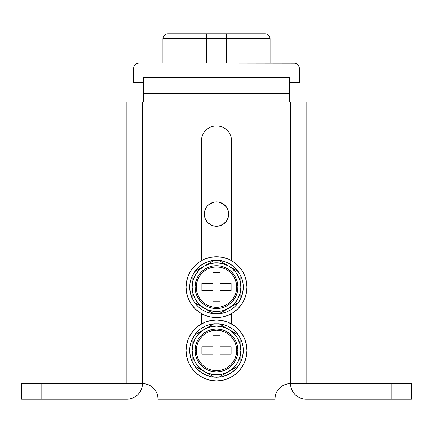 <?xml version="1.0" encoding="UTF-8"?>
<svg xmlns="http://www.w3.org/2000/svg" width="433" height="433" viewBox="0 0 433 433"><rect width="100%" height="100%" fill="white"/><g stroke="black" fill="none" stroke-linecap="round" stroke-linejoin="round"><path stroke-width="0.65" d="M391.865 399.172L411.35 399.172L411.35 383.584L306.131 383.584L306.131 102.026L126.869 102.026L126.869 383.584L126.869 102.026L290.543 102.026L290.543 383.584L287.501 383.882L284.578 384.769L281.883 386.209L279.523 388.152L277.58 390.512L276.14 393.207L275.253 396.13L274.955 399.172L158.045 399.172L274.955 399.172A15.588 15.588 0 0 1 290.543 383.584L391.865 383.584L391.865 399.172L306.131 399.172L411.35 399.172L411.35 383.584L391.865 383.584L391.865 399.172M293.46 392.666L294.629 394.106M297.471 396.547L300.166 397.987L297.471 396.547L295.111 394.604L293.168 392.244L291.728 389.548L290.841 386.626L290.543 383.584L306.131 383.584L306.131 102.026L290.543 102.026L290.543 383.584A15.588 15.588 0 0 0 306.131 399.172L303.089 398.874L300.166 397.987M132.834 397.987L129.911 398.874L126.869 399.172A15.588 15.588 0 0 0 142.457 383.584L41.135 383.584L41.135 399.172L126.869 399.172L21.65 399.172L21.65 383.584L21.65 399.172L41.135 399.172L41.135 383.584L21.65 383.584L142.457 383.584A15.588 15.588 0 0 1 158.045 399.172L157.747 396.13L156.86 393.207L155.42 390.512L153.477 388.152L151.117 386.209L148.422 384.769L145.499 383.882L142.457 383.584L142.457 102.026L142.457 383.584L142.159 386.626L141.272 389.548L139.832 392.244L137.889 394.604L135.529 396.547L132.834 397.987L135.529 396.547M231.601 324.025L231.601 313.568L231.601 324.025M231.601 260.698L231.601 140.996L231.309 138.051L230.453 135.215L229.057 132.606L227.179 130.317L224.889 128.439L222.281 127.042L219.444 126.187L216.5 125.895L213.556 126.187L210.719 127.042L208.111 128.439L205.821 130.317L203.943 132.606L202.547 135.215L201.691 138.051L201.399 140.996L201.399 260.698L201.399 140.996A15.101 15.101 0 0 1 216.5 125.895A15.101 15.101 0 0 1 231.601 140.996L231.601 260.698M201.399 313.568L201.399 324.025L201.399 313.568M138.371 394.106L139.832 392.244M279.523 388.152L277.58 390.512M231.309 138.051L230.453 135.215M229.057 132.606L227.179 130.317M201.691 138.051L201.399 140.996M228.678 214.064A12.178 12.178 0 0 1 216.5 226.243A12.178 12.178 0 0 1 204.322 214.064L205.247 218.725L207.889 222.676L205.247 218.725L204.555 216.44L204.555 211.688L204.322 214.064A12.178 12.178 0 0 1 216.5 201.886A12.178 12.178 0 0 1 228.678 214.064L228.445 211.688L228.445 216.44L228.678 214.064M209.734 224.191L211.84 225.317L207.889 222.676M214.124 226.01L218.876 226.01L214.124 226.01L211.84 225.317M227.753 218.725L228.445 216.44L226.627 220.83L223.266 224.191L218.876 226.01M225.111 205.453L223.266 203.938L226.627 207.299L228.445 211.688M218.876 202.119L214.124 202.119L218.876 202.119L223.266 203.938M206.373 207.299L204.555 211.688L206.373 207.299L207.889 205.453L209.734 203.938L214.124 202.119M143.431 93.257L143.431 102.026L143.431 93.257L289.569 93.257L143.431 93.257L143.431 77.669L289.569 77.669L143.431 77.669L143.431 93.257M289.569 102.026L289.569 77.669L289.569 102.026M198.206 63.056L138.56 63.056L206.757 63.056L206.757 38.699L226.243 38.699L226.243 63.056L234.794 63.056M294.44 63.056L226.243 63.056L295.393 63.148L297.882 64.485L299.219 66.974L299.311 82.541L299.311 67.927A4.871 4.871 0 0 0 294.44 63.056M290.056 82.541L299.311 82.541L290.056 82.541L290.056 77.669L290.056 82.541M133.689 67.927L133.689 82.541L142.944 82.541L142.944 77.669L143.431 77.669L142.944 77.669L142.944 82.541L133.689 82.541L133.781 66.974L134.511 65.221L135.854 63.878L138.56 63.056A4.871 4.871 0 0 0 133.689 67.927M289.569 77.669L290.056 77.669L289.569 77.669M298.938 66.065L299.219 66.974M134.062 66.065L134.511 65.221M135.118 64.485L136.698 63.429M206.757 63.056L206.757 38.699L162.916 38.699C163.209 35.744 164.832 34.12 167.787 33.828L265.212 33.828C268.168 34.12 269.791 35.744 270.084 38.699L226.243 38.699L226.243 63.056M206.757 38.699L162.916 38.699L206.757 38.699L206.757 33.828L167.787 33.828L206.757 33.828L206.757 38.699L270.084 38.699L226.243 38.699L226.243 33.828L265.212 33.828L226.243 33.828L226.243 38.699M226.243 33.828L206.757 33.828M196.284 287.133A20.216 20.216 0 0 0 216.5 307.349A20.216 20.216 0 0 0 236.716 287.133L237.934 287.133A21.434 21.434 0 0 1 216.5 308.567A21.434 21.434 0 0 1 195.066 287.133L196.284 287.133L196.674 283.187L197.821 279.399L199.689 275.902L202.206 272.839L205.269 270.322L208.766 268.455L212.554 267.307L216.5 266.917L220.446 267.307L224.234 268.455L227.731 270.322L230.794 272.839L233.311 275.902L235.179 279.399L236.326 283.187L236.716 287.133L236.326 291.079L235.179 294.868L233.311 298.364L230.794 301.428L227.731 303.944L224.234 305.812L220.446 306.959L216.5 307.349L212.554 306.959L208.766 305.812L205.269 303.944L202.206 301.428L199.689 298.364L197.821 294.868L196.674 291.079L196.284 287.133L195.066 287.133A21.434 21.434 0 0 1 216.5 265.7A21.434 21.434 0 0 1 237.934 287.133L236.716 287.133A20.216 20.216 0 0 0 216.5 266.917A20.216 20.216 0 0 0 196.284 287.133M213.767 260.585L204.322 266.041A24.356 24.356 0 0 1 228.678 266.041L219.011 260.46A26.792 26.792 0 0 1 238.345 271.621L240.856 275.973A26.792 26.792 0 0 1 219.011 313.806L228.678 308.226A24.356 24.356 0 0 1 192.144 287.133L192.144 298.294A26.792 26.792 0 0 1 192.144 275.973L192.144 287.133A24.356 24.356 0 0 1 204.322 266.041L206.092 265.018M219.217 260.579L219.84 260.937M220.37 261.245L219.233 260.585M221.436 261.857L220.825 261.505M223.033 262.782L222.086 262.236M224.619 263.697L223.558 263.085M226.318 264.677L226.892 265.007M219.011 260.46L213.989 260.46L194.655 271.621A26.792 26.792 0 0 1 213.989 260.46L213.783 260.579M229.831 266.706L230.334 266.999M237.176 270.944L237.511 271.139M238.345 271.621L228.678 266.041A24.356 24.356 0 0 1 240.856 287.133L240.856 276.222M240.856 277.504L240.856 276.936M240.856 278.982L240.856 279.485M240.856 280.627L240.856 278.062M240.856 282.662L240.856 283.079M240.856 298.039L240.856 285.309M192.144 296.762L192.144 298.294L194.655 302.645A26.792 26.792 0 0 0 213.989 313.806L219.011 313.806L226.908 309.249M192.144 295.284L192.144 294.781M197.177 272.308L195.407 274.955L199.277 269.911L204.322 266.041L210.194 263.605L216.5 262.777L222.806 263.605L228.678 266.041L231.319 267.805L235.823 272.308L237.593 274.955L240.028 280.828L240.856 287.122A24.356 24.356 0 0 1 228.678 308.226L222.806 310.661L219.677 311.284L213.323 311.284L207.18 309.633L196.452 303.685L204.322 308.226L199.277 304.356L195.407 299.311L192.972 293.439L192.144 287.133L192.144 296.204M192.144 293.639L192.144 293.076M192.144 291.604L192.144 291.187M203.169 307.56L202.666 307.268M195.824 303.322L195.489 303.127M206.021 309.211L213.989 313.806M213.783 313.687L213.16 313.33M212.63 313.021L213.767 313.681M211.564 312.41L212.175 312.761M209.967 311.484L210.914 312.031M208.381 310.569L209.442 311.181M206.682 309.59L206.108 309.259M204.322 266.041L195.483 271.145M197.296 270.095L197.708 269.856M192.144 276.227L192.144 285.093M192.144 277.445L192.144 276.941M235.823 301.958L237.593 299.311L233.723 304.356L228.678 308.226L238.345 302.645L240.856 298.294L240.856 289.174M228.678 308.226L237.517 303.122M235.704 304.172L235.292 304.41M240.856 296.822L240.856 297.325M192.144 287.133L192.972 280.828L195.407 274.955M240.856 287.133L240.028 293.439L237.593 299.311M201.886 283.48L201.886 290.787L212.847 290.787L212.847 301.747L220.153 301.747L220.153 290.787L231.114 290.787L231.114 283.48L220.153 283.48L220.153 272.519L212.847 272.519L212.847 283.48L201.886 283.48L212.847 283.48L212.847 272.519L220.153 272.519L220.153 283.48L231.114 283.48L231.114 290.787L220.153 290.787L220.153 301.747L212.847 301.747L212.847 290.787L201.886 290.787L201.886 283.48M195.066 287.133L195.478 291.317L196.696 295.333L198.677 299.041L201.345 302.288L204.593 304.956L208.3 306.937L212.316 308.155L216.5 308.567L220.684 308.155L224.7 306.937L228.407 304.956L231.655 302.288L234.323 299.041L236.304 295.333L237.522 291.317L237.934 287.133L237.522 282.949L236.304 278.933L234.323 275.226L231.655 271.978L228.407 269.31L224.7 267.329L220.684 266.111L216.5 265.7L212.316 266.111L208.3 267.329L204.593 269.31L201.345 271.978L198.677 275.226L196.696 278.933L195.478 282.949L195.066 287.133M240.856 285.087L240.856 281.217M206.092 309.249L207.813 310.245M192.144 297.33L192.144 298.045M194.872 271.496L192.144 276.205M238.134 271.502L225.187 264.022M218.6 260.422L223.644 261.31L228.429 263.145L232.775 265.851L236.526 269.337L239.546 273.472L241.728 278.105L242.983 283.074L243.27 288.183L242.583 293.26L240.937 298.11L238.404 302.559L235.07 306.445L231.054 309.627L226.508 311.987L221.599 313.438L216.5 313.925L211.401 313.438L206.492 311.987L201.946 309.627L197.93 306.445L194.596 302.559L192.063 298.11L190.417 293.26L189.73 288.183L190.017 283.074L191.272 278.105L193.454 273.472L196.474 269.337L200.225 265.851L204.571 263.145L209.356 261.31L214.4 260.422M200.225 265.851L196.474 269.337L193.454 273.472M191.272 278.105L190.017 283.074L189.73 288.183M190.417 293.26L192.063 298.11L194.596 302.559M197.93 306.445L201.946 309.627L206.492 311.987M211.401 313.438L216.5 313.925L221.599 313.438M240.937 298.11L242.583 293.26L243.27 288.183M228.429 263.145L223.644 261.31M186.055 287.133A30.445 30.445 0 0 1 216.5 256.688A30.445 30.445 0 0 1 246.945 287.133L246.361 281.196L244.629 275.48L241.814 270.219L238.026 265.608L233.414 261.819L228.153 259.004L222.438 257.272L216.5 256.688L210.562 257.272L204.847 259.004L199.586 261.819L194.974 265.608L191.186 270.219L188.371 275.48L186.639 281.196L186.055 287.133L186.639 293.071L188.371 298.786L191.186 304.047L194.974 308.659L199.586 312.447L204.847 315.262L210.562 316.994L216.5 317.578L222.438 316.994L228.153 315.262L233.414 312.447L238.026 308.659L241.814 304.047L244.629 298.786L246.361 293.071L246.945 287.133A30.445 30.445 0 0 1 216.5 317.578A30.445 30.445 0 0 1 186.055 287.133M241.814 270.219L238.026 265.608L233.414 261.819M199.586 261.819L194.974 265.608L191.186 270.219M191.186 304.047L194.974 308.659L199.586 312.447M233.414 312.447L238.026 308.659L241.814 304.047M196.284 350.459A20.216 20.216 0 0 0 216.5 370.675A20.216 20.216 0 0 0 236.716 350.459L237.934 350.459A21.434 21.434 0 0 1 216.5 371.893A21.434 21.434 0 0 1 195.066 350.459L196.284 350.459L196.674 346.514L197.821 342.725L199.689 339.228L202.206 336.165L205.269 333.648L208.766 331.781L212.554 330.633L216.5 330.244L220.446 330.633L224.234 331.781L227.731 333.648L230.794 336.165L233.311 339.228L235.179 342.725L236.326 346.514L236.716 350.459L236.326 354.405L235.179 358.194L233.311 361.69L230.794 364.754L227.731 367.271L224.234 369.138L220.446 370.285L216.5 370.675L212.554 370.285L208.766 369.138L205.269 367.271L202.206 364.754L199.689 361.69L197.821 358.194L196.674 354.405L196.284 350.459L195.066 350.459A21.434 21.434 0 0 1 216.5 329.026A21.434 21.434 0 0 1 237.934 350.459L236.716 350.459A20.216 20.216 0 0 0 216.5 330.244A20.216 20.216 0 0 0 196.284 350.459M213.767 323.911L204.322 329.367A24.356 24.356 0 0 1 228.678 329.367L219.011 323.787A26.792 26.792 0 0 1 238.345 334.947L240.856 339.299A26.792 26.792 0 0 1 219.011 377.132L228.678 371.552A24.356 24.356 0 0 1 192.144 350.459L192.144 361.62A26.792 26.792 0 0 1 192.144 339.299L192.144 350.459A24.356 24.356 0 0 1 204.322 329.367L206.092 328.344M219.217 323.906L219.84 324.263M220.37 324.571L219.233 323.911M221.436 325.183L220.825 324.831M223.033 326.109L222.086 325.562M224.619 327.023L223.558 326.412M226.318 328.003L226.892 328.333M219.011 323.787L213.989 323.787L194.655 334.947A26.792 26.792 0 0 1 213.989 323.787L213.783 323.906M229.831 330.033L230.334 330.325M237.176 334.271L237.511 334.465M238.345 334.947L228.678 329.367A24.356 24.356 0 0 1 240.856 350.459L240.856 339.548M240.856 340.831L240.856 340.262M240.856 342.308L240.856 342.812M240.856 343.954L240.856 341.388M240.856 345.989L240.856 346.405M240.856 361.366L240.856 348.635M192.144 360.088L192.144 361.62L194.655 365.972A26.792 26.792 0 0 0 213.989 377.132L219.011 377.132L226.908 372.575M192.144 358.611L192.144 358.107M197.177 335.635L195.407 338.281L199.277 333.237L204.322 329.367L210.194 326.931L216.5 326.103L222.806 326.931L228.678 329.367L231.319 331.131L235.823 335.635L237.593 338.281L240.028 344.154L240.856 350.449A24.356 24.356 0 0 1 228.678 371.552L222.806 373.988L219.677 374.61L213.323 374.61L207.18 372.959L196.452 367.011L204.322 371.552L199.277 367.682L195.407 362.637L192.972 356.765L192.144 350.459L192.144 359.531M192.144 356.965L192.144 356.402M192.144 354.93L192.144 354.513M203.169 370.886L202.666 370.594M195.824 366.648L195.489 366.453M206.021 372.537L213.989 377.132M213.783 377.013L213.16 376.656M212.63 376.347L213.767 377.008M211.564 375.736L212.175 376.088M209.967 374.81L210.914 375.357M208.381 373.895L209.442 374.507M206.682 372.916L206.108 372.586M204.322 329.367L195.483 334.471M197.296 333.421L197.708 333.183M192.144 339.553L192.144 348.419M192.144 340.771L192.144 340.268M235.823 365.284L237.593 362.637L233.723 367.682L228.678 371.552L238.345 365.972L240.856 361.62L240.856 352.5M228.678 371.552L237.517 366.448M235.704 367.498L235.292 367.736M240.856 360.148L240.856 360.651M192.144 350.459L192.972 344.154L195.407 338.281M240.856 350.459L240.028 356.765L237.593 362.637M201.886 346.806L201.886 354.113L212.847 354.113L212.847 365.073L220.153 365.073L220.153 354.113L231.114 354.113L231.114 346.806L220.153 346.806L220.153 335.846L212.847 335.846L212.847 346.806L201.886 346.806L212.847 346.806L212.847 335.846L220.153 335.846L220.153 346.806L231.114 346.806L231.114 354.113L220.153 354.113L220.153 365.073L212.847 365.073L212.847 354.113L201.886 354.113L201.886 346.806M195.066 350.459L195.478 354.643L196.696 358.659L198.677 362.367L201.345 365.614L204.593 368.283L208.3 370.264L212.316 371.482L216.5 371.893L220.684 371.482L224.7 370.264L228.407 368.283L231.655 365.614L234.323 362.367L236.304 358.659L237.522 354.643L237.934 350.459L237.522 346.276L236.304 342.259L234.323 338.552L231.655 335.304L228.407 332.636L224.7 330.655L220.684 329.437L216.5 329.026L212.316 329.437L208.3 330.655L204.593 332.636L201.345 335.304L198.677 338.552L196.696 342.259L195.478 346.276L195.066 350.459M240.856 348.413L240.856 344.544M206.092 372.575L207.813 373.571M192.144 360.657L192.144 361.371M194.872 334.823L192.144 339.532M238.134 334.828L225.187 327.348M218.6 323.749L223.644 324.636L228.429 326.471L232.775 329.177L236.526 332.663L239.546 336.798L241.728 341.431L242.983 346.4L243.27 351.509L242.583 356.586L240.937 361.436L238.404 365.885L235.07 369.771L231.054 372.954L226.508 375.314L221.599 376.764L216.5 377.251L211.401 376.764L206.492 375.314L201.946 372.954L197.93 369.771L194.596 365.885L192.063 361.436L190.417 356.586L189.73 351.509L190.017 346.4L191.272 341.431L193.454 336.798L196.474 332.663L200.225 329.177L204.571 326.471L209.356 324.636L214.4 323.749M200.225 329.177L196.474 332.663L193.454 336.798M191.272 341.431L190.017 346.4L189.73 351.509M190.417 356.586L192.063 361.436L194.596 365.885M197.93 369.771L201.946 372.954L206.492 375.314M211.401 376.764L216.5 377.251L221.599 376.764M240.937 361.436L242.583 356.586L243.27 351.509M228.429 326.471L223.644 324.636M186.055 350.459A30.445 30.445 0 0 1 216.5 320.014A30.445 30.445 0 0 1 246.945 350.459L246.361 344.522L244.629 338.806L241.814 333.545L238.026 328.934L233.414 325.145L228.153 322.331L222.438 320.599L216.5 320.014L210.562 320.599L204.847 322.331L199.586 325.145L194.974 328.934L191.186 333.545L188.371 338.806L186.639 344.522L186.055 350.459L186.639 356.397L188.371 362.112L191.186 367.373L194.974 371.985L199.586 375.774L204.847 378.588L210.562 380.32L216.5 380.905L222.438 380.32L228.153 378.588L233.414 375.774L238.026 371.985L241.814 367.373L244.629 362.112L246.361 356.397L246.945 350.459A30.445 30.445 0 0 1 216.5 380.905A30.445 30.445 0 0 1 186.055 350.459M241.814 333.545L238.026 328.934L233.414 325.145M199.586 325.145L194.974 328.934L191.186 333.545M191.186 367.373L194.974 371.985L199.586 375.774M233.414 375.774L238.026 371.985L241.814 367.373M162.916 63.056L162.916 38.699M270.084 63.056L270.084 38.699"/></g></svg>
